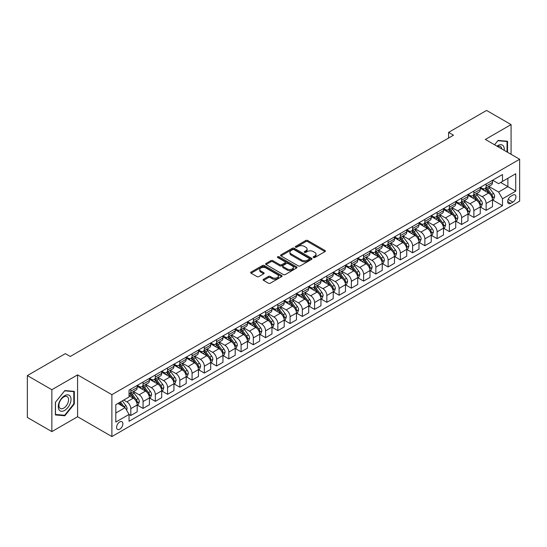 <?xml version="1.0" encoding="UTF-8"?>
<svg xmlns="http://www.w3.org/2000/svg" width="547" height="547" viewBox="0 0 547 547"><rect width="100%" height="100%" fill="white"/><g stroke="black" fill="none" stroke-linecap="round" stroke-linejoin="round"><path stroke-width="0.82" d="M313.445 257.514A0.95 0.547 0 0 0 314.792 257.514L325.014 251.613A1.361 0.786 0 0 0 325.417 251.059A1.361 0.786 0 0 0 325.014 250.505L307.694 240.502A1.361 0.786 0 0 0 305.773 240.502L295.551 246.403A0.95 0.547 0 0 0 295.271 246.793A0.95 0.547 0 0 0 295.551 247.182A0.95 0.547 0 0 0 296.898 247.182L298.218 246.417A4.355 2.516 0 0 1 304.378 246.417L305.821 247.251A4.355 2.516 0 0 1 307.099 249.029A4.355 2.516 0 0 1 305.821 250.806L304.501 251.572A0.95 0.547 0 0 0 304.221 251.962A0.95 0.547 0 0 0 304.501 252.352A0.95 0.547 0 0 0 305.848 252.352L307.168 251.586A4.355 2.516 0 0 1 313.328 251.586L314.771 252.42A4.355 2.516 0 0 1 316.043 254.198A4.355 2.516 0 0 1 314.771 255.975L313.445 256.734A0.95 0.547 0 0 0 313.164 257.124A0.95 0.547 0 0 0 313.445 257.514L313.445 256.734M119.731 429.197A4.438 2.564 120 0 0 122.631 425.286A4.438 2.564 120 0 0 121.954 421.73A4.438 2.564 120 0 0 119.731 421.949A4.438 2.564 120 0 0 116.832 425.86A4.438 2.564 120 0 0 117.516 429.416A4.438 2.564 120 0 0 119.731 429.197M263.538 279.278A1.361 0.786 0 0 0 263.134 279.832A1.361 0.786 0 0 0 263.538 280.385L268.392 283.189A1.361 0.786 0 0 0 270.321 283.189L281.671 276.638A1.361 0.786 0 0 0 282.067 276.085A1.361 0.786 0 0 0 281.671 275.524L264.351 265.527A1.361 0.786 0 0 0 262.43 265.527L251.073 272.085A1.361 0.786 0 0 0 250.676 272.638A1.361 0.786 0 0 0 251.073 273.192L256.946 276.584A1.361 0.786 0 0 0 258.868 276.584L263.729 273.773A1.361 0.786 0 0 0 264.126 273.22A1.361 0.786 0 0 0 263.729 272.666L260.816 270.984A3.638 2.099 0 0 1 259.75 269.5A3.638 2.099 0 0 1 261.999 267.558A3.638 2.099 0 0 1 265.965 268.016L277.363 274.594A3.638 2.099 0 0 1 278.43 276.085A3.638 2.099 0 0 1 276.187 278.026A3.638 2.099 0 0 1 272.221 277.568L270.321 276.467A1.361 0.786 0 0 0 268.392 276.467L263.538 279.278L263.538 280.385M77.585 374.866L51.856 389.724L27.35 375.577L27.35 417.45L51.856 431.604L77.585 416.746L111.889 436.554L111.889 394.674L77.585 374.866L77.585 416.746M511.076 154.309L511.076 124.593L485.346 139.451L519.65 159.259L111.889 394.674M511.076 124.593L486.57 110.446L448.588 132.374L448.588 138.035M27.35 375.577L65.332 353.649L70.235 356.473L453.49 135.205L448.588 132.374M298.313 265.917A1.361 0.786 0 0 0 300.241 265.917L311.592 259.36A1.361 0.786 0 0 0 311.995 258.806A1.361 0.786 0 0 0 311.592 258.252L294.272 248.256A1.361 0.786 0 0 0 292.351 248.256L281.001 254.806A1.361 0.786 0 0 0 280.597 255.36A1.361 0.786 0 0 0 281.001 255.921L298.313 265.917M278.061 257.719A0.95 0.547 0 0 1 279.025 257.856L279.025 256.721L296.631 266.888A1.361 0.786 0 0 1 297.028 267.442A1.361 0.786 0 0 1 296.631 268.003L285.281 274.553A1.361 0.786 0 0 1 283.353 274.553L266.04 264.557L266.04 263.442A1.361 0.786 0 0 0 265.637 264.003A1.361 0.786 0 0 0 266.04 264.557M266.04 263.442L270.895 260.639A1.361 0.786 0 0 1 272.823 260.639L279.845 264.693A1.361 0.786 0 0 0 281.767 264.693L284.994 262.833A1.361 0.786 0 0 0 285.39 262.28A1.361 0.786 0 0 0 284.994 261.726L277.678 257.5A0.95 0.547 0 0 1 277.397 257.111A0.95 0.547 0 0 1 277.985 256.605A0.95 0.547 0 0 1 279.025 256.721M512.888 195.081L510.727 196.325A4.294 2.482 120 0 0 507.924 200.113A4.294 2.482 120 0 0 508.58 203.552A4.294 2.482 120 0 0 510.727 203.34L512.888 202.096A4.294 2.482 120 0 0 515.691 198.308A4.294 2.482 120 0 0 515.035 194.869A4.294 2.482 120 0 0 512.888 195.081M111.889 436.554L519.65 201.132L519.65 159.259M492.649 180.223L498.577 183.648L502.495 181.385L502.495 174.534L129.044 390.148L129.044 396.992L115.814 404.636L115.814 422.065L129.044 414.428L129.044 421.272L502.495 205.665L502.495 198.814L498.577 192.024L488.827 186.397M502.495 181.385L515.732 173.748L515.732 191.177L502.495 198.814M51.856 389.724L51.856 431.604M500.635 182.459L507.889 186.65L507.889 178.274L515.732 173.748M498.577 192.024L507.889 186.65L515.732 191.177M115.814 413.012L125.126 407.631L117.872 403.447M129.044 414.482L130.808 415.501L130.808 408.65A5.545 3.2 -120 0 0 126.89 401.86L123.752 400.048M130.808 415.501L137.181 411.823L137.181 404.971A5.545 3.2 -120 0 0 133.256 398.182L129.044 395.748M137.324 405.115L143.061 408.424L143.061 401.58A5.545 3.2 -120 0 0 139.143 394.79L133.509 391.536M143.061 408.424L149.434 404.746L149.434 397.901A5.545 3.2 -120 0 0 145.509 391.112L137.181 386.298M149.577 398.045L155.314 401.354L155.314 394.503A5.545 3.2 -120 0 0 151.396 387.714L145.762 384.466M155.314 401.354L161.686 397.676L161.686 390.825A5.545 3.2 -120 0 0 157.762 384.035L149.434 379.228M161.83 390.968L167.567 394.278L167.567 387.433A5.545 3.2 -120 0 0 163.642 380.644L158.015 377.389M167.567 394.278L173.939 390.599L173.939 383.755A5.545 3.2 -120 0 0 170.014 376.965L161.686 372.151M174.083 383.891L179.819 387.208L179.819 380.356A5.545 3.2 -120 0 0 175.895 373.567L170.267 370.319M179.819 387.208L186.192 383.529L186.192 376.678A5.545 3.2 -120 0 0 182.267 369.888L173.939 365.075M186.336 376.821L192.072 380.131L192.072 373.286A5.545 3.2 -120 0 0 188.147 366.49L182.52 363.242M192.072 380.131L198.445 376.452L198.445 369.608A5.545 3.2 -120 0 0 194.52 362.811L186.192 358.005M198.588 369.745L204.325 373.054L204.325 366.21A5.545 3.2 -120 0 0 200.4 359.42L194.773 356.165M204.325 373.054L210.698 369.382L210.698 362.531A5.545 3.2 -120 0 0 206.773 355.741L198.445 350.928M210.841 362.675L216.578 365.984L216.578 359.133A5.545 3.2 -120 0 0 212.653 352.343L207.026 349.095M216.578 365.984L222.944 362.305L222.944 355.454A5.545 3.2 -120 0 0 219.026 348.665L210.698 343.858M223.094 355.598L228.831 358.907L228.831 352.063A5.545 3.2 -120 0 0 224.906 345.273L219.279 342.019M228.831 358.907L235.196 355.229L235.196 348.384A5.545 3.2 -120 0 0 231.278 341.595L222.944 336.781M235.347 348.528L241.083 351.837L241.083 344.986A5.545 3.2 -120 0 0 237.159 338.196L231.531 334.949M241.083 351.837L247.449 348.159L247.449 341.307A5.545 3.2 -120 0 0 243.531 334.518L235.196 329.711M247.6 341.451L253.329 344.76L253.329 337.916A5.545 3.2 -120 0 0 249.411 331.126L243.784 327.872M253.329 344.76L259.702 341.082L259.702 334.238A5.545 3.2 -120 0 0 255.784 327.448L247.449 322.634M259.852 334.374L265.582 337.69L265.582 330.839A5.545 3.2 -120 0 0 261.664 324.05L256.037 320.802M265.582 337.69L271.955 334.012L271.955 327.161A5.545 3.2 -120 0 0 268.037 320.371L259.702 315.564M272.105 327.304L277.835 330.614L277.835 323.769A5.545 3.2 -120 0 0 273.917 316.973L268.29 313.725M277.835 330.614L284.208 326.935L284.208 320.091A5.545 3.2 -120 0 0 280.29 313.294L271.955 308.487M284.358 320.227L290.088 323.544L290.088 316.692A5.545 3.2 -120 0 0 286.17 309.903L280.543 306.655M290.088 323.544L296.46 319.865L296.46 313.014A5.545 3.2 -120 0 0 292.542 306.224L284.208 301.411M296.611 313.157L302.341 316.467L302.341 309.623A5.545 3.2 -120 0 0 298.423 302.826L292.789 299.578M302.341 316.467L308.713 312.788L308.713 305.944A5.545 3.2 -120 0 0 304.795 299.147L296.46 294.341M308.864 306.081L314.593 309.39L314.593 302.546A5.545 3.2 -120 0 0 310.675 295.756L305.041 292.501M314.593 309.39L320.966 305.711L320.966 298.867A5.545 3.2 -120 0 0 317.048 292.077L308.713 287.264M321.11 299.011L326.846 302.32L326.846 295.469A5.545 3.2 -120 0 0 322.928 288.679L317.294 285.431M326.846 302.32L333.219 298.641L333.219 291.79A5.545 3.2 -120 0 0 329.294 285.001L320.966 280.194M333.362 291.934L339.099 295.243L339.099 288.399A5.545 3.2 -120 0 0 335.181 281.609L329.547 278.355M339.099 295.243L345.472 291.565L345.472 284.72A5.545 3.2 -120 0 0 341.547 277.931L333.219 273.117M345.615 284.864L351.352 288.173L351.352 281.322A5.545 3.2 -120 0 0 347.434 274.532L341.8 271.285M351.352 288.173L357.724 284.495L357.724 277.644A5.545 3.2 -120 0 0 353.8 270.854L345.472 266.047M357.868 277.787L363.605 281.096L363.605 274.252A5.545 3.2 -120 0 0 359.68 267.456L354.053 264.208M363.605 281.096L369.977 277.418L369.977 270.574A5.545 3.2 -120 0 0 366.052 263.784L357.724 258.97M370.121 270.71L375.857 274.026L375.857 267.175A5.545 3.2 -120 0 0 371.933 260.386L366.305 257.138M375.857 274.026L382.23 270.348L382.23 263.497A5.545 3.2 -120 0 0 378.305 256.707L369.977 251.893M382.374 263.64L388.11 266.95L388.11 260.105A5.545 3.2 -120 0 0 384.185 253.309L378.558 250.061M388.11 266.95L394.483 263.271L394.483 256.427A5.545 3.2 -120 0 0 390.558 249.63L382.23 244.824M394.626 256.564L400.363 259.873L400.363 253.029A5.545 3.2 -120 0 0 396.438 246.239L390.811 242.984M400.363 259.873L406.736 256.194L406.736 249.35A5.545 3.2 -120 0 0 402.811 242.56L394.483 237.747M406.879 249.494L412.616 252.803L412.616 245.952A5.545 3.2 -120 0 0 408.691 239.162L403.064 235.914M412.616 252.803L418.981 249.124L418.981 242.273A5.545 3.2 -120 0 0 415.064 235.483L406.736 230.677M419.132 242.417L424.869 245.726L424.869 238.882A5.545 3.2 -120 0 0 420.944 232.092L415.317 228.837M424.869 245.726L431.234 242.047L431.234 235.203A5.545 3.2 -120 0 0 427.316 228.414L418.981 223.6M431.385 235.347L437.121 238.656L437.121 231.805A5.545 3.2 -120 0 0 433.197 225.015L427.569 221.767M437.121 238.656L443.487 234.978L443.487 228.126A5.545 3.2 -120 0 0 439.569 221.337L431.234 216.53M443.638 228.27L449.367 231.579L449.367 224.735A5.545 3.2 -120 0 0 445.449 217.945L439.822 214.691M449.367 231.579L455.74 227.901L455.74 221.056A5.545 3.2 -120 0 0 451.822 214.267L443.487 209.453M455.89 221.193L461.62 224.509L461.62 217.658A5.545 3.2 -120 0 0 457.702 210.868L452.075 207.621M461.62 224.509L467.993 220.831L467.993 213.98A5.545 3.2 -120 0 0 464.075 207.19L455.74 202.376M468.143 214.123L473.873 217.432L473.873 210.588A5.545 3.2 -120 0 0 469.955 203.792L464.328 200.544M473.873 217.432L480.245 213.754L480.245 206.91A5.545 3.2 -120 0 0 476.328 200.113L467.993 195.306M480.396 207.046L486.126 210.363L486.126 203.511A5.545 3.2 -120 0 0 482.208 196.722L476.581 193.467M486.126 210.363L492.498 206.684L492.498 199.833A5.545 3.2 -120 0 0 488.58 193.043L480.245 188.23M480.396 187.3L482.208 188.346A5.545 3.2 -120 0 0 484.977 188.619A5.545 3.2 -120 0 0 486.126 186.083L486.126 183.99M468.143 194.37L469.955 195.416A5.545 3.2 -120 0 0 472.724 195.696A5.545 3.2 -120 0 0 473.873 193.153L473.873 191.06M455.89 201.446L457.702 202.493A5.545 3.2 -120 0 0 460.471 202.766A5.545 3.2 -120 0 0 461.62 200.229L461.62 198.137M443.638 208.516L445.449 209.569A5.545 3.2 -120 0 0 448.219 209.843A5.545 3.2 -120 0 0 449.367 207.306L449.367 205.207M431.385 215.593L433.197 216.639A5.545 3.2 -120 0 0 435.973 216.913A5.545 3.2 -120 0 0 437.121 214.376L437.121 212.284M419.132 222.67L420.944 223.716A5.545 3.2 -120 0 0 423.72 223.99A5.545 3.2 -120 0 0 424.869 221.453L424.869 219.354M406.879 229.74L408.691 230.786A5.545 3.2 -120 0 0 411.467 231.06A5.545 3.2 -120 0 0 412.616 228.523L412.616 226.431M394.626 236.817L396.438 237.863A5.545 3.2 -120 0 0 399.214 238.136A5.545 3.2 -120 0 0 400.363 235.6L400.363 233.507M382.374 243.887L384.185 244.933A5.545 3.2 -120 0 0 386.961 245.213A5.545 3.2 -120 0 0 388.11 242.67L388.11 240.577M370.121 250.964L371.933 252.01A5.545 3.2 -120 0 0 374.709 252.283A5.545 3.2 -120 0 0 375.857 249.747L375.857 247.654M357.868 258.034L359.68 259.087A5.545 3.2 -120 0 0 362.456 259.36A5.545 3.2 -120 0 0 363.605 256.817L363.605 254.724M345.615 265.11L347.434 266.157A5.545 3.2 -120 0 0 350.203 266.43A5.545 3.2 -120 0 0 351.352 263.893L351.352 261.801M333.362 272.187L335.181 273.233A5.545 3.2 -120 0 0 337.95 273.507A5.545 3.2 -120 0 0 339.099 270.97L339.099 268.871M321.11 279.257L322.928 280.303A5.545 3.2 -120 0 0 325.697 280.577A5.545 3.2 -120 0 0 326.846 278.04L326.846 275.948M308.864 286.334L310.675 287.38A5.545 3.2 -120 0 0 313.445 287.654A5.545 3.2 -120 0 0 314.593 285.117L314.593 283.018M296.611 293.404L298.423 294.45A5.545 3.2 -120 0 0 301.192 294.73A5.545 3.2 -120 0 0 302.341 292.187L302.341 290.095M284.358 300.481L286.17 301.527A5.545 3.2 -120 0 0 288.939 301.8A5.545 3.2 -120 0 0 290.088 299.264L290.088 297.171M272.105 307.551L273.917 308.604A5.545 3.2 -120 0 0 276.686 308.877A5.545 3.2 -120 0 0 277.835 306.334L277.835 304.241M259.852 314.628L261.664 315.674A5.545 3.2 -120 0 0 264.433 315.947A5.545 3.2 -120 0 0 265.582 313.41L265.582 311.318M247.6 321.704L249.411 322.751A5.545 3.2 -120 0 0 252.188 323.024A5.545 3.2 -120 0 0 253.329 320.487L253.329 318.388M235.347 328.774L237.159 329.82A5.545 3.2 -120 0 0 239.935 330.094A5.545 3.2 -120 0 0 241.083 327.557L241.083 325.465M223.094 335.851L224.906 336.897A5.545 3.2 -120 0 0 227.682 337.171A5.545 3.2 -120 0 0 228.831 334.634L228.831 332.535M210.841 342.921L212.653 343.967A5.545 3.2 -120 0 0 215.429 344.241A5.545 3.2 -120 0 0 216.578 341.704L216.578 339.612M198.588 349.998L200.4 351.044A5.545 3.2 -120 0 0 203.176 351.318A5.545 3.2 -120 0 0 204.325 348.781L204.325 346.689M186.336 357.068L188.147 358.114A5.545 3.2 -120 0 0 190.924 358.394A5.545 3.2 -120 0 0 192.072 355.851L192.072 353.759M174.083 364.145L175.895 365.191A5.545 3.2 -120 0 0 178.671 365.464A5.545 3.2 -120 0 0 179.819 362.928L179.819 360.835M161.83 371.215L163.642 372.268A5.545 3.2 -120 0 0 166.418 372.541A5.545 3.2 -120 0 0 167.567 370.004L167.567 367.905M149.577 378.292L151.396 379.338A5.545 3.2 -120 0 0 154.165 379.611A5.545 3.2 -120 0 0 155.314 377.074L155.314 374.982M137.324 385.368L139.143 386.414A5.545 3.2 -120 0 0 141.912 386.688A5.545 3.2 -120 0 0 143.061 384.151L143.061 382.052M492.649 199.976L502.495 205.665M484.977 188.619L491.35 184.941A5.545 3.2 -120 0 0 492.498 182.404L492.498 180.312M472.724 195.696L479.097 192.018A5.545 3.2 -120 0 0 480.245 189.474L480.245 187.382M460.471 202.766L466.844 199.087A5.545 3.2 -120 0 0 467.993 196.551L467.993 194.458M448.219 209.843L454.591 206.164A5.545 3.2 -120 0 0 455.74 203.628L455.74 201.528M435.973 216.913L442.338 213.234A5.545 3.2 -120 0 0 443.487 210.698L443.487 208.605M423.72 223.99L430.086 220.311A5.545 3.2 -120 0 0 431.234 217.774L431.234 215.675M411.467 231.06L417.833 227.381A5.545 3.2 -120 0 0 418.981 224.844L418.981 222.752M399.214 238.136L405.587 234.458A5.545 3.2 -120 0 0 406.736 231.921L406.736 229.829M386.961 245.213L393.334 241.535A5.545 3.2 -120 0 0 394.483 238.991L394.483 236.899M374.709 252.283L381.081 248.605A5.545 3.2 -120 0 0 382.23 246.068L382.23 243.976M362.456 259.36L368.828 255.681A5.545 3.2 -120 0 0 369.977 253.145L369.977 251.046M350.203 266.43L356.576 262.751A5.545 3.2 -120 0 0 357.724 260.215L357.724 258.122M337.95 273.507L344.323 269.828A5.545 3.2 -120 0 0 345.472 267.292L345.472 265.192M325.697 280.577L332.07 276.898A5.545 3.2 -120 0 0 333.219 274.362L333.219 272.269M313.445 287.654L319.817 283.975A5.545 3.2 -120 0 0 320.966 281.438L320.966 279.346M301.192 294.73L307.564 291.052A5.545 3.2 -120 0 0 308.713 288.508L308.713 286.416M288.939 301.8L295.312 298.122A5.545 3.2 -120 0 0 296.46 295.585L296.46 293.493M276.686 308.877L283.059 305.199A5.545 3.2 -120 0 0 284.208 302.655L284.208 300.563M264.433 315.947L270.806 312.269A5.545 3.2 -120 0 0 271.955 309.732L271.955 307.64M252.188 323.024L258.553 319.345A5.545 3.2 -120 0 0 259.702 316.809L259.702 314.71M239.935 330.094L246.3 326.415A5.545 3.2 -120 0 0 247.449 323.879L247.449 321.786M227.682 337.171L234.048 333.492A5.545 3.2 -120 0 0 235.196 330.956L235.196 328.856M215.429 344.241L221.802 340.569A5.545 3.2 -120 0 0 222.944 338.025L222.944 335.933M203.176 351.318L209.549 347.639A5.545 3.2 -120 0 0 210.698 345.102L210.698 343.01M190.924 358.394L197.296 354.716A5.545 3.2 -120 0 0 198.445 352.172L198.445 350.08M178.671 365.464L185.043 361.786A5.545 3.2 -120 0 0 186.192 359.249L186.192 357.157M166.418 372.541L172.79 368.863A5.545 3.2 -120 0 0 173.939 366.326L173.939 364.227M154.165 379.611L160.538 375.933A5.545 3.2 -120 0 0 161.686 373.396L161.686 371.304M141.912 386.688L148.285 383.009A5.545 3.2 -120 0 0 149.434 380.473L149.434 378.374M129.044 393.984A5.545 3.2 -120 0 0 129.66 393.758L136.032 390.079A5.545 3.2 -120 0 0 137.181 387.543L137.181 385.45M129.66 393.758A5.545 3.2 -120 0 0 130.808 391.221L130.808 389.129M125.126 407.631L129.044 414.428M507.548 152.271L507.548 141.263L498.085 140.422L494.577 144.784L497.893 140.702L507.055 141.516L507.055 151.984M55.384 414.934L64.84 415.775L74.303 404.007L74.303 391.399L64.84 390.551L55.384 402.318L55.384 414.934M73.811 403.727L74.303 404.007M63.842 415.2L64.84 415.775M313.828 257.651L314.771 257.104A4.355 2.516 0 0 0 316.043 255.326L316.043 254.198M307.099 249.029L307.099 250.164A4.355 2.516 0 0 1 305.821 251.941L304.877 252.482M325 251.627L307.694 241.637A1.361 0.786 0 0 0 305.773 241.637L295.934 247.319M311.578 259.374L294.272 249.384A1.361 0.786 0 0 0 292.351 249.384L281.014 255.928M309.192 259.196A0.95 0.547 0 0 0 309.465 258.806A0.95 0.547 0 0 0 309.192 258.416L293.985 249.644A0.95 0.547 0 0 0 292.638 249.644L291.243 250.444A4.355 2.516 0 0 0 289.972 252.222A4.355 2.516 0 0 0 291.243 253.999L301.636 260.003A4.355 2.516 0 0 0 307.79 260.003L309.192 259.196L309.192 260.324A0.95 0.547 0 0 0 309.465 259.941L309.465 258.806M289.972 252.222L289.972 253.357A4.355 2.516 0 0 0 291.243 255.134L291.243 253.999M309.192 260.324L307.79 261.131A4.355 2.516 0 0 1 301.636 261.131L291.243 255.134M266.054 264.563L270.895 261.774L270.895 260.639M285.39 262.28L285.39 263.408A1.361 0.786 0 0 1 284.994 263.969L281.767 265.828A1.361 0.786 0 0 1 279.845 265.828L272.823 261.774A1.361 0.786 0 0 0 270.895 261.774M279.025 257.856L296.618 268.009M287.134 268.905A3.638 2.099 0 0 0 291.1 269.356A3.638 2.099 0 0 0 293.342 267.415A3.638 2.099 0 0 0 292.276 265.931L288.262 263.613A1.361 0.786 0 0 0 286.341 263.613L283.114 265.473A1.361 0.786 0 0 0 282.717 266.027A1.361 0.786 0 0 0 283.114 266.58L287.134 268.905L287.134 270.033A3.638 2.099 0 0 0 291.1 270.492A3.638 2.099 0 0 0 293.342 268.55L293.342 267.415M282.717 266.027L282.717 267.162A1.361 0.786 0 0 0 283.114 267.715L283.114 266.58M287.134 270.033L283.114 267.715M278.43 276.085L278.43 277.213A3.638 2.099 0 0 1 276.187 279.155A3.638 2.099 0 0 1 272.221 278.697L270.321 277.602A1.361 0.786 0 0 0 268.392 277.602L263.551 280.399M259.75 269.5L259.75 270.628A3.638 2.099 0 0 0 260.816 272.119L260.816 270.984M263.729 272.666L263.729 273.773L260.816 272.119M281.65 276.645L264.351 266.662A1.361 0.786 0 0 0 262.43 266.662L251.094 273.206M492.498 200.058L493.674 199.382L494.652 196.551A3.672 2.12 -120 0 0 493.483 193.426L489.476 188.079A10.605 6.12 -120 0 0 488.321 186.691M484.334 190.595A10.605 6.12 -120 0 0 482.167 188.318M492.163 197.809L492.669 196.708A3.672 2.12 -120 0 0 491.623 194.5L487.616 189.153A10.605 6.12 -120 0 0 486.461 187.765M485.469 188.339A8.8 5.08 60 0 1 486.919 189.98L490.303 194.5M485.285 188.448A10.605 6.12 60 0 1 486.44 189.83L489.1 193.385M480.245 207.135L481.422 206.451L482.399 203.628A3.672 2.12 -120 0 0 481.23 200.496L477.223 195.149A10.605 6.12 -120 0 0 476.068 193.761M472.082 197.665A10.605 6.12 -120 0 0 469.914 195.395M479.91 204.886L480.416 203.778A3.672 2.12 -120 0 0 479.37 201.57L475.364 196.223A10.605 6.12 -120 0 0 474.208 194.841M473.217 195.409A8.8 5.08 60 0 1 474.666 197.05L478.051 201.576M473.032 195.518A10.605 6.12 60 0 1 474.187 196.906L476.847 200.462M467.993 214.205L469.169 213.528L470.153 210.698A3.672 2.12 -120 0 0 468.977 207.573L464.971 202.226A10.605 6.12 -120 0 0 463.815 200.838M459.836 204.742A10.605 6.12 -120 0 0 457.661 202.472M467.658 211.956L468.164 210.855A3.672 2.12 -120 0 0 467.117 208.646L463.111 203.299A10.605 6.12 -120 0 0 461.955 201.911M460.964 202.486A8.8 5.08 60 0 1 462.413 204.127L465.798 208.653M460.779 202.595A10.605 6.12 60 0 1 461.935 203.976L464.594 207.532M455.74 221.282L456.916 220.605L457.901 217.774A3.672 2.12 -120 0 0 456.724 214.643L452.718 209.296A10.605 6.12 -120 0 0 451.562 207.915M447.583 211.812A10.605 6.12 -120 0 0 445.408 209.542M455.405 219.032L455.918 217.932A3.672 2.12 -120 0 0 454.865 215.716L450.858 210.376A10.605 6.12 -120 0 0 449.702 208.988M448.711 209.556A8.8 5.08 60 0 1 450.16 211.197L453.545 215.723M448.526 209.665A10.605 6.12 60 0 1 449.682 211.053L452.342 214.609M443.487 228.352L444.663 227.675L445.648 224.844A3.672 2.12 -120 0 0 444.472 221.72L440.465 216.373A10.605 6.12 -120 0 0 439.309 214.985M435.33 218.889A10.605 6.12 -120 0 0 433.156 216.619M443.152 226.102L443.665 225.002A3.672 2.12 -120 0 0 442.612 222.793L438.605 217.446A10.605 6.12 -120 0 0 437.45 216.058M436.465 216.633A8.8 5.08 60 0 1 437.908 218.274L441.299 222.8M436.274 216.742A10.605 6.12 60 0 1 437.429 218.123L440.089 221.679M504.197 150.336A9.012 5.203 120 0 0 503.404 146.056A9.012 5.203 120 0 0 496.977 146.165M501.784 148.941A6.824 3.938 120 0 0 501.175 147.205A6.824 3.938 120 0 0 500.409 146.493A6.824 3.938 120 0 0 497.599 146.528M506.447 141.167L507.055 141.516M64.649 395.693A9.012 5.203 120 0 0 58.276 406.729A9.012 5.203 120 0 0 64.649 410.407A9.012 5.203 120 0 0 71.014 399.372A9.012 5.203 120 0 0 64.649 395.693M63.753 396.965A6.824 3.938 120 0 0 59.295 402.975A6.824 3.938 120 0 0 60.341 408.445A6.824 3.938 120 0 0 63.753 408.103A6.824 3.938 120 0 0 68.211 402.093A6.824 3.938 120 0 0 67.165 396.63A6.824 3.938 120 0 0 63.753 396.965M73.811 403.871L64.649 415.269L55.479 414.448L55.479 402.23L64.649 390.832L73.811 391.652L73.811 403.871M73.202 391.296L73.811 391.652M431.234 235.429L432.41 234.752L433.395 231.921A3.672 2.12 -120 0 0 432.219 228.79L428.219 223.443A10.605 6.12 -120 0 0 427.057 222.061M423.077 225.966A10.605 6.12 -120 0 0 420.903 223.689M430.899 233.179L431.412 232.078A3.672 2.12 -120 0 0 430.359 229.87L426.352 224.523A10.605 6.12 -120 0 0 425.197 223.135M424.212 223.702A8.8 5.08 60 0 1 425.655 225.35L429.046 229.87M424.021 223.812A10.605 6.12 60 0 1 425.176 225.2L427.843 228.755M418.981 242.506L420.158 241.822L421.142 238.991A3.672 2.12 -120 0 0 419.966 235.866L415.966 230.519A10.605 6.12 -120 0 0 414.804 229.131M410.824 233.036A10.605 6.12 -120 0 0 408.65 230.766M418.653 240.249L419.159 239.148A3.672 2.12 -120 0 0 418.106 236.94L414.1 231.593A10.605 6.12 -120 0 0 412.944 230.212M411.959 230.779A8.8 5.08 60 0 1 413.402 232.42L416.793 236.947M411.768 230.889A10.605 6.12 60 0 1 412.923 232.277L415.59 235.825M406.736 249.576L407.912 248.899L408.889 246.068A3.672 2.12 -120 0 0 407.713 242.936L403.713 237.596A10.605 6.12 -120 0 0 402.551 236.208M398.572 240.112A10.605 6.12 -120 0 0 396.397 237.836M406.4 247.326L406.906 246.225A3.672 2.12 -120 0 0 405.853 244.017L401.847 238.67A10.605 6.12 -120 0 0 400.691 237.282M399.707 237.849A8.8 5.08 60 0 1 401.149 239.497L404.541 244.017M399.515 237.959A10.605 6.12 60 0 1 400.671 239.347L403.337 242.902M394.483 256.652L395.659 255.969L396.637 253.145A3.672 2.12 -120 0 0 395.46 250.013L391.461 244.666A10.605 6.12 -120 0 0 390.298 243.278M386.319 247.182A10.605 6.12 -120 0 0 384.144 244.912M394.148 254.403L394.654 253.295A3.672 2.12 -120 0 0 393.601 251.087L389.594 245.74A10.605 6.12 -120 0 0 388.438 244.359M387.454 244.926A8.8 5.08 60 0 1 388.896 246.567L392.288 251.094M387.262 245.035A10.605 6.12 60 0 1 388.418 246.423L391.084 249.979M382.23 263.722L383.406 263.045L384.384 260.215A3.672 2.12 -120 0 0 383.215 257.09L379.208 251.743A10.605 6.12 -120 0 0 378.052 250.355M374.066 254.259A10.605 6.12 -120 0 0 371.892 251.989M381.895 261.473L382.401 260.372A3.672 2.12 -120 0 0 381.348 258.163L377.341 252.817A10.605 6.12 -120 0 0 376.186 251.429M375.201 252.003A8.8 5.08 60 0 1 376.644 253.644L380.035 258.17M375.01 252.112A10.605 6.12 60 0 1 376.165 253.493L378.832 257.049M369.977 270.799L371.153 270.122L372.131 267.292A3.672 2.12 -120 0 0 370.962 264.16L366.955 258.813A10.605 6.12 -120 0 0 365.799 257.432M361.813 261.329A10.605 6.12 -120 0 0 359.646 259.059M369.642 268.55L370.148 267.449A3.672 2.12 -120 0 0 369.095 265.233L365.088 259.893A10.605 6.12 -120 0 0 363.933 258.505M362.948 259.073A8.8 5.08 60 0 1 364.391 260.714L367.782 265.24M362.757 259.182A10.605 6.12 60 0 1 363.912 260.57L366.579 264.126M357.724 277.869L358.9 277.192L359.878 274.362A3.672 2.12 -120 0 0 358.709 271.237L354.702 265.89A10.605 6.12 -120 0 0 353.547 264.502M349.56 268.406A10.605 6.12 -120 0 0 347.393 266.136M357.389 275.62L357.895 274.519A3.672 2.12 -120 0 0 356.842 272.31L352.842 266.963A10.605 6.12 -120 0 0 351.68 265.575M350.695 266.15A8.8 5.08 60 0 1 352.138 267.791L355.529 272.317M350.504 266.259A10.605 6.12 60 0 1 351.666 267.64L354.326 271.196M345.472 284.946L346.648 284.269L347.625 281.438A3.672 2.12 -120 0 0 346.456 278.307L342.449 272.96A10.605 6.12 -120 0 0 341.294 271.579M337.308 275.483A10.605 6.12 -120 0 0 335.14 273.206M345.136 282.696L345.642 281.596A3.672 2.12 -120 0 0 344.589 279.387L340.59 274.04A10.605 6.12 -120 0 0 339.427 272.652M338.443 273.22A8.8 5.08 60 0 1 339.885 274.868L343.277 279.387M338.251 273.329A10.605 6.12 60 0 1 339.413 274.717L342.073 278.273M333.219 292.023L334.395 291.339L335.373 288.508A3.672 2.12 -120 0 0 334.203 285.384L330.197 280.037A10.605 6.12 -120 0 0 329.041 278.649M325.055 282.553A10.605 6.12 -120 0 0 322.887 280.283M332.884 289.766L333.39 288.666A3.672 2.12 -120 0 0 332.337 286.457L328.337 281.11A10.605 6.12 -120 0 0 327.174 279.729M326.19 280.296A8.8 5.08 60 0 1 327.632 281.937L331.024 286.464M325.998 280.406A10.605 6.12 60 0 1 327.161 281.794L329.82 285.343M320.966 299.093L322.142 298.416L323.12 295.585A3.672 2.12 -120 0 0 321.951 292.454L317.944 287.113A10.605 6.12 -120 0 0 316.788 285.725M312.802 289.63A10.605 6.12 -120 0 0 310.634 287.353M320.631 296.843L321.137 295.742A3.672 2.12 -120 0 0 320.084 293.534L316.084 288.187A10.605 6.12 -120 0 0 314.922 286.799M313.937 287.366A8.8 5.08 60 0 1 315.38 289.014L318.771 293.534M313.746 287.476A10.605 6.12 60 0 1 314.908 288.864L317.568 292.419M308.713 306.17L309.889 305.486L310.867 302.655A3.672 2.12 -120 0 0 309.698 299.53L305.691 294.183A10.605 6.12 -120 0 0 304.535 292.795M300.549 296.7A10.605 6.12 -120 0 0 298.382 294.43M308.378 303.92L308.884 302.812A3.672 2.12 -120 0 0 307.838 300.604L303.831 295.257A10.605 6.12 -120 0 0 302.676 293.876M301.684 294.443A8.8 5.08 60 0 1 303.134 296.084L306.518 300.611M301.5 294.553A10.605 6.12 60 0 1 302.655 295.941L305.315 299.489M296.46 313.24L297.636 312.563L298.614 309.732A3.672 2.12 -120 0 0 297.445 306.607L293.438 301.26A10.605 6.12 -120 0 0 292.283 299.872M288.296 303.776A10.605 6.12 -120 0 0 286.129 301.506M296.125 310.99L296.631 309.889A3.672 2.12 -120 0 0 295.585 307.681L291.578 302.334A10.605 6.12 -120 0 0 290.423 300.946M289.431 301.52A8.8 5.08 60 0 1 290.881 303.161L294.265 307.681M289.247 301.629A10.605 6.12 60 0 1 290.402 303.011L293.062 306.566M284.208 320.316L285.384 319.633L286.361 316.809A3.672 2.12 -120 0 0 285.192 313.677L281.185 308.33A10.605 6.12 -120 0 0 280.03 306.949M276.05 310.846A10.605 6.12 -120 0 0 273.876 308.576M283.872 318.067L284.378 316.959A3.672 2.12 -120 0 0 283.332 314.751L279.326 309.404A10.605 6.12 -120 0 0 278.17 308.023M277.179 308.59A8.8 5.08 60 0 1 278.628 310.231L282.013 314.757M276.994 308.699A10.605 6.12 60 0 1 278.149 310.087L280.809 313.643M271.955 327.386L273.131 326.709L274.115 323.879A3.672 2.12 -120 0 0 272.939 320.754L268.933 315.407A10.605 6.12 -120 0 0 267.777 314.019M263.798 317.923A10.605 6.12 -120 0 0 261.623 315.653M271.62 325.137L272.126 324.036A3.672 2.12 -120 0 0 271.08 321.827L267.073 316.481A10.605 6.12 -120 0 0 265.917 315.093M264.926 315.667A8.8 5.08 60 0 1 266.375 317.308L269.76 321.834M264.741 315.776A10.605 6.12 60 0 1 265.897 317.157L268.556 320.713M259.702 334.463L260.878 333.786L261.863 330.956A3.672 2.12 -120 0 0 260.687 327.824L256.68 322.477A10.605 6.12 -120 0 0 255.524 321.096M251.545 325A10.605 6.12 -120 0 0 249.37 322.723M259.367 332.214L259.88 331.113A3.672 2.12 -120 0 0 258.827 328.897L254.82 323.557A10.605 6.12 -120 0 0 253.664 322.169M252.673 322.737A8.8 5.08 60 0 1 254.123 324.378L257.507 328.904M252.488 322.846A10.605 6.12 60 0 1 253.644 324.234L256.304 327.79M247.449 341.533L248.625 340.856L249.61 338.025A3.672 2.12 -120 0 0 248.434 334.901L244.427 329.554A10.605 6.12 -120 0 0 243.271 328.166M239.292 332.07A10.605 6.12 -120 0 0 237.118 329.8M247.114 339.284L247.627 338.183A3.672 2.12 -120 0 0 246.574 335.974L242.567 330.627A10.605 6.12 -120 0 0 241.412 329.239M240.427 329.814A8.8 5.08 60 0 1 241.87 331.455L245.261 335.981M240.236 329.923A10.605 6.12 60 0 1 241.391 331.304L244.051 334.86M235.196 348.61L236.372 347.933L237.357 345.102A3.672 2.12 -120 0 0 236.181 341.971L232.181 336.624A10.605 6.12 -120 0 0 231.019 335.243M227.039 339.147A10.605 6.12 -120 0 0 224.865 336.87M234.861 346.36L235.374 345.26A3.672 2.12 -120 0 0 234.321 343.051L230.314 337.704A10.605 6.12 -120 0 0 229.159 336.316M228.174 336.884A8.8 5.08 60 0 1 229.617 338.531L233.008 343.051M227.983 336.993A10.605 6.12 60 0 1 229.138 338.381L231.805 341.937M222.944 355.687L224.12 355.003L225.104 352.172A3.672 2.12 -120 0 0 223.928 349.048L219.928 343.701A10.605 6.12 -120 0 0 218.766 342.313M214.786 346.217A10.605 6.12 -120 0 0 212.612 343.947M222.615 353.437L223.121 352.33A3.672 2.12 -120 0 0 222.068 350.121L218.062 344.774A10.605 6.12 -120 0 0 216.906 343.393M215.921 343.96A8.8 5.08 60 0 1 217.364 345.601L220.756 350.128M215.73 344.07A10.605 6.12 60 0 1 216.885 345.458L219.552 349.007M210.698 362.757L211.874 362.08L212.851 359.249A3.672 2.12 -120 0 0 211.675 356.124L207.675 350.777A10.605 6.12 -120 0 0 206.513 349.389M202.534 353.294A10.605 6.12 -120 0 0 200.359 351.017M210.363 360.507L210.868 359.406A3.672 2.12 -120 0 0 209.816 357.198L205.809 351.851A10.605 6.12 -120 0 0 204.653 350.463M203.669 351.037A8.8 5.08 60 0 1 205.111 352.678L208.503 357.198M203.477 351.147A10.605 6.12 60 0 1 204.633 352.528L207.299 356.083M198.445 369.834L199.621 369.15L200.599 366.326A3.672 2.12 -120 0 0 199.423 363.194L195.423 357.847A10.605 6.12 -120 0 0 194.267 356.459M190.281 360.364A10.605 6.12 -120 0 0 188.106 358.094M198.11 367.584L198.616 366.476A3.672 2.12 -120 0 0 197.563 364.268L193.556 358.921A10.605 6.12 -120 0 0 192.4 357.54M191.416 358.107A8.8 5.08 60 0 1 192.859 359.748L196.25 364.275M191.224 358.217A10.605 6.12 60 0 1 192.38 359.605L195.047 363.16M186.192 376.904L187.368 376.227L188.346 373.396A3.672 2.12 -120 0 0 187.177 370.271L183.17 364.924A10.605 6.12 -120 0 0 182.014 363.536M178.028 367.44A10.605 6.12 -120 0 0 175.86 365.17M185.857 374.654L186.363 373.553A3.672 2.12 -120 0 0 185.31 371.345L181.303 365.998A10.605 6.12 -120 0 0 180.148 364.61M179.163 365.184A8.8 5.08 60 0 1 180.606 366.825L183.997 371.351M178.972 365.293A10.605 6.12 60 0 1 180.127 366.675L182.794 370.23M173.939 383.98L175.115 383.303L176.093 380.473A3.672 2.12 -120 0 0 174.924 377.341L170.917 371.994A10.605 6.12 -120 0 0 169.761 370.613M165.775 374.51A10.605 6.12 -120 0 0 163.608 372.24M173.604 381.731L174.11 380.63A3.672 2.12 -120 0 0 173.057 378.415L169.05 373.075A10.605 6.12 -120 0 0 167.895 371.687M166.91 372.254A8.8 5.08 60 0 1 168.353 373.895L171.744 378.421M166.719 372.363A10.605 6.12 60 0 1 167.874 373.751L170.541 377.307M161.686 391.05L162.862 390.373L163.84 387.543A3.672 2.12 -120 0 0 162.671 384.418L158.664 379.071A10.605 6.12 -120 0 0 157.509 377.683M153.522 381.587A10.605 6.12 -120 0 0 151.355 379.317M161.351 388.801L161.857 387.7A3.672 2.12 -120 0 0 160.804 385.491L156.804 380.144A10.605 6.12 -120 0 0 155.642 378.756M154.657 379.331A8.8 5.08 60 0 1 156.1 380.972L159.492 385.498M154.466 379.44A10.605 6.12 60 0 1 155.628 380.821L158.288 384.377M149.434 398.127L150.61 397.45L151.587 394.619A3.672 2.12 -120 0 0 150.418 391.488L146.411 386.141A10.605 6.12 -120 0 0 145.256 384.76M141.27 388.664A10.605 6.12 -120 0 0 139.102 386.387M149.099 395.878L149.605 394.777A3.672 2.12 -120 0 0 148.552 392.568L144.552 387.221A10.605 6.12 -120 0 0 143.389 385.833M142.405 386.401A8.8 5.08 60 0 1 143.847 388.049L147.239 392.568M142.213 386.51A10.605 6.12 60 0 1 143.376 387.898L146.035 391.454M137.181 405.204L138.357 404.52L139.335 401.689A3.672 2.12 -120 0 0 138.165 398.565L134.159 393.218A10.605 6.12 -120 0 0 133.003 391.83M136.846 402.948L137.352 401.847A3.672 2.12 -120 0 0 136.299 399.638L132.299 394.291A10.605 6.12 -120 0 0 131.136 392.91M130.152 393.478A8.8 5.08 60 0 1 131.595 395.119L134.986 399.645M129.96 393.587A10.605 6.12 60 0 1 131.123 394.975L133.783 398.524M126.596 410.182L127.082 408.766A3.672 2.12 -120 0 0 125.913 405.635L122.337 400.869M124.381 407.207A3.672 2.12 -120 0 0 124.046 406.715L120.477 401.942M119.554 402.476L122.125 405.901M119.301 402.619L121.475 405.532M126.89 401.86L133.256 398.182M139.143 394.79L145.509 391.112M151.396 387.714L157.762 384.035M163.642 380.644L170.014 376.965M175.895 373.567L182.267 369.888M188.147 366.49L194.52 362.811M200.4 359.42L206.773 355.741M212.653 352.343L219.026 348.665M224.906 345.273L231.278 341.595M237.159 338.196L243.531 334.518M249.411 331.126L255.784 327.448M261.664 324.05L268.037 320.371M273.917 316.973L280.29 313.294M286.17 309.903L292.542 306.224M298.423 302.826L304.795 299.147M310.675 295.756L317.048 292.077M322.928 288.679L329.294 285.001M335.181 281.609L341.547 277.931M347.434 274.532L353.8 270.854M359.68 267.456L366.052 263.784M371.933 260.386L378.305 256.707M384.185 253.309L390.558 249.63M396.438 246.239L402.811 242.56M408.691 239.162L415.064 235.483M420.944 232.092L427.316 228.414M433.197 225.015L439.569 221.337M445.449 217.945L451.822 214.267M457.702 210.868L464.075 207.19M469.955 203.792L476.328 200.113M482.208 196.722L488.58 193.043M486.126 186.083L492.498 182.404M486.126 203.511L492.498 199.833M473.873 210.588L480.245 206.91M473.873 193.153L480.245 189.474M461.62 217.658L467.993 213.98M461.62 200.229L467.993 196.551M449.367 224.735L455.74 221.056M449.367 207.306L455.74 203.628M437.121 231.805L443.487 228.126M437.121 214.376L443.487 210.698M424.869 238.882L431.234 235.203M424.869 221.453L431.234 217.774M412.616 245.952L418.981 242.273M412.616 228.523L418.981 224.844M400.363 253.029L406.736 249.35M400.363 235.6L406.736 231.921M388.11 260.105L394.483 256.427M388.11 242.67L394.483 238.991M375.857 267.175L382.23 263.497M375.857 249.747L382.23 246.068M363.605 274.252L369.977 270.574M363.605 256.817L369.977 253.145M351.352 281.322L357.724 277.644M351.352 263.893L357.724 260.215M339.099 288.399L345.472 284.72M339.099 270.97L345.472 267.292M326.846 295.469L333.219 291.79M326.846 278.04L333.219 274.362M314.593 302.546L320.966 298.867M314.593 285.117L320.966 281.438M302.341 309.623L308.713 305.944M302.341 292.187L308.713 288.508M290.088 316.692L296.46 313.014M290.088 299.264L296.46 295.585M277.835 323.769L284.208 320.091M277.835 306.334L284.208 302.655M265.582 330.839L271.955 327.161M265.582 313.41L271.955 309.732M253.329 337.916L259.702 334.238M253.329 320.487L259.702 316.809M241.083 344.986L247.449 341.307M241.083 327.557L247.449 323.879M228.831 352.063L235.196 348.384M228.831 334.634L235.196 330.956M216.578 359.133L222.944 355.454M216.578 341.704L222.944 338.025M204.325 366.21L210.698 362.531M204.325 348.781L210.698 345.102M192.072 373.286L198.445 369.608M192.072 355.851L198.445 352.172M179.819 380.356L186.192 376.678M179.819 362.928L186.192 359.249M167.567 387.433L173.939 383.755M167.567 370.004L173.939 366.326M155.314 394.503L161.686 390.825M155.314 377.074L161.686 373.396M143.061 401.58L149.434 397.901M143.061 384.151L149.434 380.473M130.808 408.65L137.181 404.971M130.808 391.221L137.181 387.543M508.184 199.382L512.888 202.096M507.691 201.59L510.727 203.34M314.771 257.104L314.771 255.975M304.501 252.352L304.501 251.572M305.821 251.941L305.821 250.806M295.551 247.182L295.551 246.403M305.773 241.637L305.773 240.502M307.694 241.637L307.694 240.502M325.014 251.613L325.014 250.505M281.001 255.921L281.001 254.806M292.351 249.384L292.351 248.256M294.272 249.384L294.272 248.256M311.592 259.36L311.592 258.252M301.636 261.131L301.636 260.003M307.79 261.131L307.79 260.003M272.823 261.774L272.823 260.639M279.845 265.828L279.845 264.693M281.767 265.828L281.767 264.693M284.994 263.969L284.994 262.833M296.631 268.003L296.631 266.888M268.392 277.602L268.392 276.467M270.321 277.602L270.321 276.467M272.221 278.697L272.221 277.568M251.073 273.192L251.073 272.085M262.43 266.662L262.43 265.527M264.351 266.662L264.351 265.527M281.671 276.638L281.671 275.524M492.225 198.014L494.632 196.619M487.616 189.153L489.476 188.079M484.724 190.821L486.44 189.83M491.623 194.5L493.483 193.426M491.329 195.935L492.669 196.708M479.972 205.084L482.379 203.696M475.364 196.223L477.223 195.149M472.478 197.891L474.187 196.906M479.37 201.57L481.23 200.496M479.076 203.005L480.416 203.778M467.719 212.161L470.126 210.773M463.111 203.299L464.971 202.226M460.225 204.968L461.935 203.976M467.117 208.646L468.977 207.573M466.823 210.082L468.164 210.855M455.466 219.231L457.873 217.843M450.858 210.376L452.718 209.296M447.972 212.038L449.682 211.053M454.865 215.716L456.724 214.643M454.571 217.152L455.918 217.932M443.214 226.308L445.62 224.92M438.605 217.446L440.465 216.373M435.72 219.115L437.429 218.123M442.612 222.793L444.472 221.72M442.318 224.229L443.665 225.002M430.961 233.378L433.368 231.99M426.352 224.523L428.219 223.443M423.467 226.191L425.176 225.2M430.359 229.87L432.219 228.79M430.065 231.299L431.412 232.078M418.708 240.454L421.115 239.066M414.1 231.593L415.966 230.519M411.214 233.261L412.923 232.277M418.106 236.94L419.966 235.866M417.812 238.376L419.159 239.148M406.455 247.531L408.862 246.136M401.847 238.67L403.713 237.596M398.961 240.338L400.671 239.347M405.853 244.017L407.713 242.936M405.559 245.446L406.906 246.225M394.202 254.601L396.609 253.213M389.594 245.74L391.461 244.666M386.708 247.408L388.418 246.423M393.601 251.087L395.46 250.013M393.314 252.523L394.654 253.295M381.956 261.678L384.356 260.283M377.341 252.817L379.208 251.743M374.456 254.485L376.165 253.493M381.348 258.163L383.215 257.09M381.061 259.599L382.401 260.372M369.704 268.748L372.11 267.36M365.088 259.893L366.955 258.813M362.203 261.555L363.912 260.57M369.095 265.233L370.962 264.16M368.808 266.669L370.148 267.449M357.451 275.825L359.858 274.437M352.842 266.963L354.702 265.89M349.95 268.632L351.666 267.64M356.842 272.31L358.709 271.237M356.555 273.746L357.895 274.519M345.198 282.895L347.605 281.507M340.59 274.04L342.449 272.96M337.697 275.702L339.413 274.717M344.589 279.387L346.456 278.307M344.302 280.816L345.642 281.596M332.945 289.972L335.352 288.584M328.337 281.11L330.197 280.037M325.444 282.778L327.161 281.794M332.337 286.457L334.203 285.384M332.05 287.893L333.39 288.666M320.692 297.042L323.099 295.653M316.084 288.187L317.944 287.113M313.192 289.855L314.908 288.864M320.084 293.534L321.951 292.454M319.797 294.963L321.137 295.742M308.44 304.118L310.846 302.73M303.831 295.257L305.691 294.183M300.939 296.925L302.655 295.941M307.838 300.604L309.698 299.53M307.544 302.04L308.884 302.812M296.187 311.195L298.594 309.8M291.578 302.334L293.438 301.26M288.686 304.002L290.402 303.011M295.585 307.681L297.445 306.607M295.291 309.117L296.631 309.889M283.934 318.265L286.341 316.877M279.326 309.404L281.185 308.33M276.44 311.072L278.149 310.087M283.332 314.751L285.192 313.677M283.038 316.187L284.378 316.959M271.681 325.342L274.088 323.954M267.073 316.481L268.933 315.407M264.187 318.149L265.897 317.157M271.08 321.827L272.939 320.754M270.786 323.263L272.126 324.036M259.428 332.412L261.835 331.024M254.82 323.557L256.68 322.477M251.935 325.219L253.644 324.234M258.827 328.897L260.687 327.824M258.533 330.333L259.88 331.113M247.176 339.489L249.582 338.101M242.567 330.627L244.427 329.554M239.682 332.296L241.391 331.304M246.574 335.974L248.434 334.901M246.28 337.41L247.627 338.183M234.923 346.559L237.33 345.171M230.314 337.704L232.181 336.624M227.429 339.372L229.138 338.381M234.321 343.051L236.181 341.971M234.027 344.48L235.374 345.26M222.67 353.636L225.077 352.247M218.062 344.774L219.928 343.701M215.176 346.442L216.885 345.458M222.068 350.121L223.928 349.048M221.774 351.557L223.121 352.33M210.417 360.712L212.824 359.317M205.809 351.851L207.675 350.777M202.923 353.519L204.633 352.528M209.816 357.198L211.675 356.124M209.522 358.634L210.868 359.406M198.164 367.782L200.571 366.394M193.556 358.921L195.423 357.847M190.671 360.589L192.38 359.605M197.563 364.268L199.423 363.194M197.276 365.704L198.616 366.476M185.918 374.859L188.318 373.464M181.303 365.998L183.17 364.924M178.418 367.666L180.127 366.675M185.31 371.345L187.177 370.271M185.023 372.781L186.363 373.553M173.666 381.929L176.072 380.541M169.05 373.075L170.917 371.994M166.165 374.736L167.874 373.751M173.057 378.415L174.924 377.341M172.77 379.85L174.11 380.63M161.413 389.006L163.82 387.618M156.804 380.144L158.664 379.071M153.912 381.813L155.628 380.821M160.804 385.491L162.671 384.418M160.517 386.927L161.857 387.7M149.16 396.076L151.567 394.688M144.552 387.221L146.411 386.141M141.659 388.89L143.376 387.898M148.552 392.568L150.418 391.488M148.264 393.997L149.605 394.777M136.907 403.153L139.314 401.765M132.299 394.291L134.159 393.218M129.407 395.96L131.123 394.975M136.299 399.638L138.165 398.565M136.012 401.074L137.352 401.847M126.131 409.375L127.061 408.835M124.046 406.715L125.913 405.635"/></g></svg>
